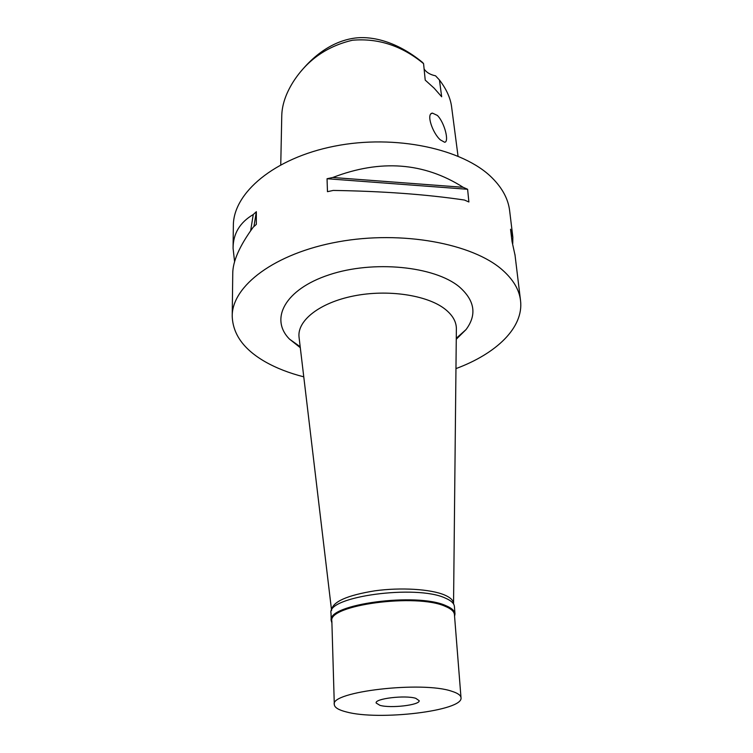 <?xml version="1.0" encoding="UTF-8"?>
<svg xmlns="http://www.w3.org/2000/svg" width="753" height="753" viewBox="0 0 753 753"><rect width="100%" height="100%" fill="white"/><g stroke="black" fill="none" stroke-linecap="round" stroke-linejoin="round"><path stroke-width="1.13" d="M458.031 156.135L451.546 106.437C450.369 97.843 446.341 89.023 439.451 79.987L441.672 96.761L434.161 88.205L425.219 80.11L423.572 63.647L422.574 62.452C396.229 40.841 372.18 36.633 357.731 37.782C343.377 38.93 322.039 46.14 301.398 70.81M439.451 79.987L435.535 75.799C430.255 74.726 426.452 72.467 424.108 69.022M423.572 63.647C402.046 45.848 378.373 38.036 352.536 40.22C327.018 46.178 307.262 60.024 293.284 81.748C285.905 93.466 282.074 104.695 281.773 115.454L280.756 164.756M437.408 115.454L432.448 113.11C425.831 113.552 432.646 133.225 440.317 139.842L444.618 142.251C449.419 142.176 444.684 122.701 437.408 115.454M515.024 255.145L512.04 241.515L510.553 229.241L512.84 237.12L509.64 210.718C508.237 199.037 502.336 188.024 491.935 177.689C463.086 148.821 395.278 134.1 334.633 146.148C273.894 158.045 233.157 193.107 233.355 225.684L233.072 248.245C233.101 233.694 239.831 222.455 253.253 214.53L256.349 211.706L256.331 224.385L253.215 227.18C239.454 246.09 232.639 261.62 232.752 273.781L232.216 316.119C231.933 286.093 274.516 253.281 338.238 241.826C401.857 230.22 472.809 243.52 502.533 270.082C513.245 279.589 519.25 289.726 520.53 300.503C523.872 327.536 496.312 353.684 455.96 368.603M303.77 376.839C289.143 373.102 276.266 368.076 265.15 361.751C243.784 349.467 232.809 334.257 232.216 316.119M234.607 261.865L233.072 248.245M463.151 187.299L467.604 189.276L468.893 201.983L464.432 200.034C426.386 194.396 382.656 191.196 333.24 190.434L327.47 191.676L327.047 178.734L332.779 177.492C380.51 159.147 423.967 162.413 463.151 187.299L332.779 177.492M512.84 237.12L512.755 243.52M456.262 339.245L466.051 329.569C477.082 314.707 474.814 300.456 459.255 286.799C434.481 266.167 373.234 260.02 329.127 274.817C284.766 289.378 269.536 319.046 289.519 339.132L300.306 347.698M331.584 610.561L331.536 610.146C332.572 601.769 346.992 595.331 374.815 590.823C400.86 587.227 430.716 589.1 444.524 594.974C450.388 597.487 453.4 600.339 453.551 603.539L456.374 328.383C456.224 321.315 452.337 314.81 444.731 308.881C426.847 295.007 387.597 289.143 353.684 295.957C319.696 302.697 297.266 320.505 299.016 336.911L299.139 337.937M456.374 328.383L456.365 329.419M511.579 232.225L511.042 233.289M250.664 230.653L253.253 214.53M253.94 226.502L256.349 211.706M327.047 178.734L467.604 189.276M331.913 622.985L331.226 620.576C326.67 604.32 416.908 592.112 445.88 605.657C451.678 608.066 454.718 610.805 454.991 613.874L454.567 616.34M461.005 697.702L454.426 614.533C454.153 611.492 451.141 608.782 445.39 606.4C416.691 593.016 327.348 605.092 331.857 621.169L334.304 704.563C329.701 691.696 422.358 680.844 451.809 691.273C457.711 693.127 460.78 695.264 461.005 697.702C463.697 710.841 378.721 720.932 346.276 711.914C338.549 709.966 334.558 707.519 334.304 704.563M454.991 613.874L454.398 606.457C454.125 603.341 451.085 600.555 445.305 598.098C416.409 584.3 326.463 596.611 331.009 613.14L331.226 620.576M379.917 705.335C390.534 708.517 419.873 705.109 419.205 700.714L415.778 698.323C405.265 694.897 374.354 698.633 376.18 703.038L379.917 705.335M514.939 254.401L520.53 300.503M300.183 346.747L289.519 339.132M456.271 338.295L466.051 329.569M331.536 610.146L299.016 336.911M432.448 113.11L431.243 113.684"/></g></svg>
